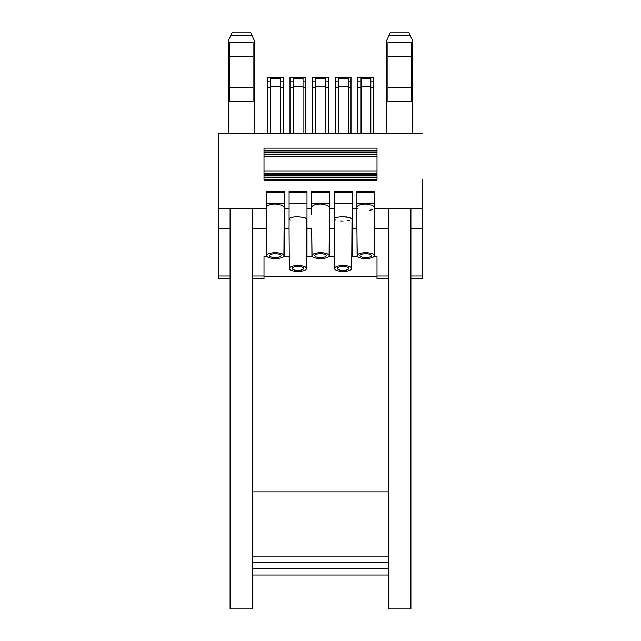 <?xml version="1.0" encoding="UTF-8"?>
<svg xmlns="http://www.w3.org/2000/svg" width="641" height="641" viewBox="0 0 641 641"><rect width="100%" height="100%" fill="white"/><g stroke="black" fill="none" stroke-linecap="round" stroke-linejoin="round"><path stroke-width="0.96" d="M270.654 133.272L270.654 87.488L267.393 87.488L267.393 77.232L280.429 77.232L280.429 87.488L283.202 87.488L283.202 133.272M280.429 87.488L280.429 133.272M267.393 87.488L267.393 133.272M280.429 77.232L283.202 77.232L283.202 87.488M270.654 77.232L270.654 81.006L267.393 81.006M270.654 87.488L270.654 81.006M270.654 86.719L280.429 86.719M315.372 77.232L315.853 77.232L315.853 81.006L312.6 81.006L312.6 77.232L315.372 77.232M335.195 87.488L338.456 87.488L338.456 81.006L335.195 81.006L335.195 133.272M335.195 81.006L335.195 77.232L338.456 77.232L338.456 81.006M365.755 203.998L362.574 204.231M362.542 204.231L359.849 204.88M356.901 214.775L356.901 207.884L357.846 208.982M374.296 255.655A8.597 2.941 0 0 1 365.699 258.587A8.597 2.941 0 0 1 357.101 255.655A8.597 2.941 0 0 1 365.699 252.706A8.597 2.941 0 0 1 374.296 255.655L374.576 207.468L372.549 205.296L365.699 203.998C360.819 204.175 357.886 205.192 356.901 207.043L356.901 191.435L356.901 208.453L352.181 208.453L352.181 256.176L351.765 256.176M410.905 278.635L422.203 278.635L422.203 275.983L410.905 275.983M289.996 81.006L289.996 77.232L293.257 77.232L293.257 81.006L289.996 81.006L289.996 133.272M263.996 150.683L377.004 150.683L377.004 148.143L263.996 148.143L263.996 180.017L263.996 175.963L377.004 175.963M263.996 177.277L377.004 177.277M338.456 86.719L348.231 86.719M229.75 87.513L229.75 56.456L253.043 56.456L253.043 101.374L229.75 101.374L229.75 87.513L253.043 87.513M253.043 56.456L253.043 42.586L229.75 42.586L229.75 56.456M334.434 256.176L334.298 232.491M410.905 208.453L410.905 228.621L422.203 228.621L422.203 208.453L410.905 208.453L410.905 608.95L388.302 608.95L388.302 208.453L410.905 208.453M388.302 556.124L252.698 556.124M422.203 275.983L422.203 228.621M352.181 203.397L334.298 203.397L334.298 192.132L352.181 192.132M293.257 86.719L303.033 86.719M365.699 253.7A5.681 1.947 -0 0 1 371.387 255.647A5.681 1.947 -0 0 1 365.699 257.594A5.681 1.947 -0 0 1 360.018 255.647A5.681 1.947 -0 0 1 365.699 253.7M357.101 255.655A8.597 2.941 0 0 1 357.101 255.647L356.869 214.511M230.095 278.635L218.797 278.635L218.797 133.272L263.996 133.272L254.429 133.272L254.429 40.744L250.375 32.05L232.419 32.05L230.792 35.543L252.009 35.543M218.797 179.296L218.797 133.272L228.364 133.272L228.364 40.744L230.792 35.543M263.996 164.184L263.996 153.391M338.456 87.488L338.456 133.272M254.429 108.858L254.429 133.272M275.301 258.587A8.597 2.941 0 0 1 266.704 255.655A8.597 2.941 0 0 1 275.301 252.706A8.597 2.941 0 0 1 283.899 255.655A8.597 2.941 0 0 1 275.301 258.587M266.496 214.775L266.496 207.043C267.481 205.192 270.422 204.175 275.301 203.998L282.152 205.288L284.171 207.468L283.899 255.655M275.301 257.594A5.681 1.947 0 0 1 269.613 255.647A5.681 1.947 0 0 1 275.301 253.7A5.681 1.947 0 0 1 280.982 255.647A5.681 1.947 0 0 1 275.301 257.594M266.496 219.687L266.496 228.621L252.698 228.621L252.698 275.983L263.996 275.983L263.996 256.672L267.241 256.672M218.797 208.453L266.496 208.453L266.496 191.435L284.38 191.435L284.38 208.453L289.091 208.453L289.091 225.88M266.496 207.884L266.496 191.435M266.496 203.397L284.38 203.397M266.496 192.132L284.38 192.132M297.897 271.391A8.597 2.941 0 0 1 289.299 268.459A8.597 2.941 0 0 1 297.897 265.51A8.597 2.941 0 0 1 306.494 268.459A8.597 2.941 0 0 1 297.897 271.391M289.091 218.717C290.101 217.515 293.033 216.85 297.897 216.722L304.739 217.579L306.783 219.006L306.494 268.459M297.897 270.398A5.681 1.947 0 0 1 292.216 268.451A5.681 1.947 0 0 1 297.897 266.504A5.681 1.947 0 0 1 303.586 268.451A5.681 1.947 0 0 1 297.897 270.398M289.075 228.621L284.38 228.621L284.38 208.453M306.983 203.397L289.091 203.397L289.091 191.435L289.091 208.453M289.091 191.435L306.983 191.435L306.983 208.453L311.694 208.453L311.694 207.043L311.694 207.884M289.091 192.132L306.983 192.132M289.091 232.491L289.235 256.176M266.496 228.621L266.84 256.176M283.354 256.672L289.235 256.672M306.566 256.672L312.447 256.672M328.553 256.672L334.434 256.672M351.765 256.672L357.646 256.672M357.245 256.176L356.901 228.621L352.181 228.621M334.273 228.621L329.578 228.621L329.578 256.176L328.953 256.176M312.047 256.176L311.694 228.621L306.983 228.621L306.983 256.176L306.566 256.176M284.38 228.621L284.38 256.176L283.755 256.176M252.698 208.453L252.698 608.95L230.095 608.95L230.095 208.469M263.996 175.963L263.996 174.857L377.004 174.857M377.004 170.907L263.996 170.907L263.996 174.857M263.996 170.907L263.996 152.87L377.004 152.87M377.004 152.358L263.996 152.358L263.996 152.87M388.302 568.287L252.698 568.287L252.698 575.025L388.302 575.025M230.095 228.621L218.797 228.621M230.095 275.983L218.797 275.983M312.6 133.272L312.6 87.488L315.853 87.488L315.853 81.006M315.853 87.488L315.853 133.272M348.231 87.488L351.004 87.488L351.004 77.232L348.231 77.232L348.231 133.272M252.698 278.635L263.996 278.635L263.996 275.983M373.759 256.672L377.004 256.672L377.004 275.983L388.302 275.983M293.257 77.232L305.805 77.232L305.805 133.272M263.996 156.684L377.004 156.684M289.099 219.302L290.028 219.967M263.996 151.885L377.004 151.885M334.298 192.132L334.298 191.435L352.181 191.435L352.181 208.453M303.033 77.232L303.033 87.488L305.805 87.488M303.033 87.488L303.033 133.272M289.996 87.488L293.257 87.488L293.257 133.272M315.853 77.232L325.628 77.232L325.628 133.272M325.628 77.232L328.4 77.232L328.4 87.488L325.628 87.488M263.996 276.64L377.004 276.64L377.004 275.983M293.257 87.488L293.257 81.006M334.298 225.88L334.298 208.453L329.578 208.453L329.578 228.621M334.306 219.302L335.235 219.967M339.962 220.889L343.103 221.009M311.694 214.775L311.694 191.435L329.578 191.435L329.578 208.453M346.909 220.825L349.914 220.32M346.869 216.946L339.962 216.874M312.6 87.488L312.6 81.006M328.4 133.272L328.4 87.488M388.302 562.189L252.698 562.189M369.545 210.352L372.557 209.519M334.298 218.717C335.299 217.515 338.24 216.85 343.103 216.722L349.938 217.579L351.981 219.006L351.701 268.459A8.597 2.941 0 0 1 343.103 271.391A8.597 2.941 0 0 1 334.506 268.459A8.597 2.941 0 0 1 343.103 265.51A8.597 2.941 0 0 1 351.701 268.459M315.853 86.719L325.628 86.719M320.5 258.587A8.597 2.941 0 0 1 311.903 255.655A8.597 2.941 0 0 1 320.5 252.706A8.597 2.941 0 0 1 329.097 255.655A8.597 2.941 0 0 1 320.5 258.587M329.578 203.397L311.694 203.397L311.694 207.043C312.688 205.192 315.62 204.175 320.5 203.998L327.351 205.288L329.378 207.468L329.097 255.655M320.5 257.594A5.681 1.947 0 0 1 314.819 255.647A5.681 1.947 0 0 1 320.5 253.7A5.681 1.947 0 0 1 326.181 255.647A5.681 1.947 0 0 1 320.5 257.594M306.983 228.621L306.983 208.453M311.694 228.621L311.903 255.655M311.694 203.397L311.694 191.435M311.694 192.132L329.578 192.132M334.298 191.435L334.298 208.453M351.004 133.272L351.004 87.488M343.103 266.504A5.681 1.947 0 0 1 348.784 268.451A5.681 1.947 0 0 1 343.103 270.398A5.681 1.947 0 0 1 337.414 268.451A5.681 1.947 0 0 1 343.103 266.504M422.203 179.296L422.203 208.453M388.991 35.543L410.208 35.543L408.581 32.05L390.625 32.05L386.571 40.744L386.571 133.272M412.636 133.272L412.636 40.744L410.208 35.543M387.957 56.456L387.957 42.586L411.25 42.586L411.25 56.456L387.957 56.456L387.957 101.374L411.25 101.374L411.25 56.456M411.25 87.513L387.957 87.513M370.835 87.488L373.607 87.488L373.607 77.232L370.835 77.232L370.835 133.272M357.798 81.006L357.798 77.232L361.059 77.232L361.059 81.006L357.798 81.006L357.798 133.272M373.607 133.272L373.607 87.488M357.798 87.488L361.059 87.488L361.059 133.272M361.059 87.488L361.059 81.006M361.059 86.719L370.835 86.719M388.302 278.635L377.004 278.635L377.004 276.64M356.901 228.621L356.901 219.687M263.996 133.272L422.203 133.272M377.004 148.143L377.004 180.017L263.996 180.017M356.901 191.435L374.785 191.435L374.785 208.453L388.302 208.453M263.996 179.921L377.004 179.921M388.302 228.621L374.785 228.621L374.785 208.453M374.496 221.946L374.785 203.397L356.901 203.397M374.16 256.176L374.785 256.176L374.785 228.621M356.901 192.132L374.785 192.132M280.429 81.006L283.202 81.006M270.654 78.258L280.429 78.258M315.853 78.258L325.628 78.258M348.231 81.006L351.004 81.006M338.456 78.258L348.231 78.258M293.257 78.258L303.033 78.258M325.628 81.006L328.4 81.006M303.033 81.006L305.805 81.006M370.835 81.006L373.607 81.006M361.059 78.258L370.835 78.258M263.996 175.354L377.004 175.354M263.996 173.511L377.004 173.511M263.996 154.233L377.004 154.233M252.698 491.831L388.302 491.831M266.704 255.655L266.464 214.511M289.299 268.459L289.059 226.089M338.456 77.232L348.231 77.232M334.506 268.459L334.257 226.089M361.059 77.232L370.835 77.232"/></g></svg>
